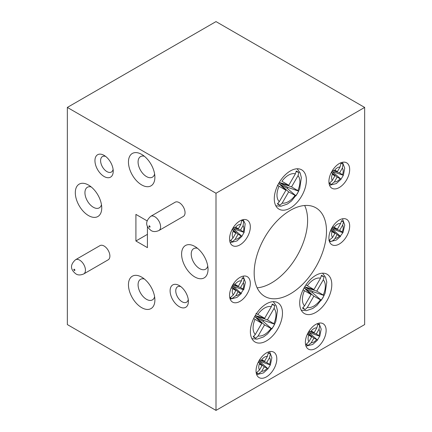 <?xml version="1.0" encoding="UTF-8"?>
<svg xmlns="http://www.w3.org/2000/svg" width="432" height="432" viewBox="0 0 432 432"><rect width="100%" height="100%" fill="white"/><g stroke="black" fill="none" stroke-linecap="round" stroke-linejoin="round"><path stroke-width="0.65" d="M83.743 273.931L108.189 259.816A8.197 4.736 -120 0 0 109.447 253.249A8.197 4.736 -120 0 0 104.09 246.024A8.197 4.736 -120 0 0 99.992 245.614L75.546 259.729A8.197 4.736 60 0 1 79.645 260.134A8.197 4.736 60 0 1 85.001 267.359A8.197 4.736 60 0 1 83.743 273.931C80.541 275.292 77.927 275.281 75.908 273.893C72.23 271.004 68.359 266.258 75.546 259.729M158.906 230.537L183.352 216.421A8.197 4.736 -120 0 0 184.604 209.855A8.197 4.736 -120 0 0 179.248 202.63A8.197 4.736 -120 0 0 175.149 202.219L150.703 216.335A8.197 4.736 60 0 1 154.807 216.74A8.197 4.736 60 0 1 160.159 223.965A8.197 4.736 60 0 1 158.906 230.537C155.698 231.898 153.09 231.887 151.065 230.499C147.388 227.61 143.521 222.863 150.703 216.335M179.248 306.666A12.928 7.463 60 0 1 170.105 290.828A12.928 7.463 60 0 1 179.248 285.552L179.248 285.552A12.928 7.463 60 0 1 179.253 285.552A12.928 7.463 60 0 1 188.395 301.385A12.928 7.463 60 0 1 179.248 306.666M180.792 286.594A8.937 5.157 -120 0 0 177.606 286.74A8.937 5.157 -120 0 0 176.24 293.9A8.937 5.157 -120 0 0 182.077 301.774A8.937 5.157 -120 0 0 186.543 302.216A8.937 5.157 -120 0 0 188.26 299.527M104.09 176.488A12.928 7.463 60 0 1 94.948 160.65A12.928 7.463 60 0 1 104.09 155.374L104.09 155.374A12.928 7.463 60 0 1 113.233 171.207A12.928 7.463 60 0 1 104.09 176.488M105.635 156.416A8.937 5.157 -120 0 0 102.449 156.562A8.937 5.157 -120 0 0 101.077 163.723A8.937 5.157 -120 0 0 106.915 171.596A8.937 5.157 -120 0 0 111.386 172.039A8.937 5.157 -120 0 0 113.103 169.349M194.816 246.44A18.689 10.789 -120 0 0 181.602 254.07A18.689 10.789 -120 0 0 194.816 276.961A18.689 10.789 -120 0 0 208.03 269.33A18.689 10.789 -120 0 0 194.816 246.44L194.816 246.44M197.5 248.308A11.88 6.858 -120 0 0 193.687 248.632A11.88 6.858 -120 0 0 191.867 258.152A11.88 6.858 -120 0 0 199.633 268.623A11.88 6.858 -120 0 0 205.573 269.212A11.88 6.858 -120 0 0 207.754 266.074M141.669 277.128A18.689 10.789 -120 0 0 128.455 284.758A18.689 10.789 -120 0 0 141.669 307.649A18.689 10.789 -120 0 0 154.888 300.019A18.689 10.789 -120 0 0 141.669 277.128L141.669 277.128M144.353 278.991A11.88 6.858 -120 0 0 140.546 279.315A11.88 6.858 -120 0 0 138.721 288.841A11.88 6.858 -120 0 0 146.486 299.306A11.88 6.858 -120 0 0 152.426 299.894A11.88 6.858 -120 0 0 154.613 296.762M141.669 154.391A18.689 10.789 -120 0 0 128.455 162.022A18.689 10.789 -120 0 0 141.669 184.912A18.689 10.789 -120 0 0 154.888 177.282A18.689 10.789 -120 0 0 141.669 154.391L141.669 154.391M144.353 156.26A11.88 6.858 -120 0 0 140.546 156.584A11.88 6.858 -120 0 0 138.721 166.104A11.88 6.858 -120 0 0 146.486 176.575A11.88 6.858 -120 0 0 152.426 177.163A11.88 6.858 -120 0 0 154.613 174.026M88.528 185.074A18.689 10.789 -120 0 0 75.308 192.704A18.689 10.789 -120 0 0 88.528 215.595A18.689 10.789 -120 0 0 101.741 207.965A18.689 10.789 -120 0 0 88.528 185.074L88.528 185.074M91.206 186.943A11.88 6.858 -120 0 0 87.399 187.267A11.88 6.858 -120 0 0 85.579 196.787A11.88 6.858 -120 0 0 93.339 207.257A11.88 6.858 -120 0 0 99.279 207.846A11.88 6.858 -120 0 0 101.466 204.709M290.331 293.868A51.143 29.527 120 0 0 323.741 248.805A51.143 29.527 120 0 0 315.9 207.819A51.143 29.527 120 0 0 290.331 210.352A51.143 29.527 120 0 0 256.921 255.42A51.143 29.527 120 0 0 264.757 296.401A51.143 29.527 120 0 0 290.331 293.868M257.126 287.825A51.143 29.527 120 0 0 271.447 282.971A51.143 29.527 120 0 0 304.652 205.497M307.309 334.309L311.656 336.917L308.923 341.653L306.083 344.428L307.973 345.503L311.202 342.792L313.864 338.186L317.488 339.892L319.831 336.112L321.192 329.076L318.935 323.163M259.497 369.986A8.181 4.725 120 0 1 259.308 363.965L262.057 365.548L259.497 369.986L256.343 372.924L258.233 374.02L261.7 371.261L264.265 366.822L268.029 368.653L270.4 364.84L271.874 357.68L269.611 351.637M253.66 318.514L261.765 323.282L255.312 334.46L253.13 336.825L255.69 338.294L258.147 335.956L264.541 324.886L271.879 328.957L274.66 324.211L267.43 319.874L274.05 308.416L274.849 305.548L272.257 304.042L271.334 306.709L264.654 318.276L255.987 313.411M303.086 289.834L311.089 294.548L304.544 305.883L302.513 308.151L305.127 309.652L307.336 307.449L313.864 296.147L321.3 300.305L324.07 295.504L316.753 291.141L323.282 279.839L324.081 276.777L321.478 275.276L320.528 278.197L313.978 289.537L306.391 285.201M330.485 230.758L334.919 233.415L332.597 237.443L328.914 240.511L330.566 241.423C332.446 241.153 333.914 240.149 334.973 238.415L337.127 234.689L339.439 236.023C340.432 236.596 340.74 236.606 340.362 236.061L342.997 232.551L344.747 225.11L342.479 218.786M331.452 228.695L342.7 232.61L342.209 231.892L339.606 230.391L342.657 225.115L343.51 221.773L341.577 220.633L340.621 223.538L337.403 229.117L332.845 226.568M231.26 287.825L235.85 290.569L233.345 294.905L230.029 297.848L231.709 298.76L235.791 295.763L238.054 291.843L240.316 293.15C241.342 293.733 241.618 293.711 241.153 293.096L243.367 289.672L243.783 289.624L245.398 282.323L243.13 276.145M232.254 285.773L233.577 286.54L243.367 289.672C244.031 289.737 243.907 289.499 242.984 288.959L240.538 287.545L243.378 282.62L244.22 278.851L242.379 277.749L241.412 280.93L238.329 286.27L233.566 283.613M232.999 237.967A8.181 4.725 120 0 1 233.026 231.401L235.85 233.032L232.999 237.967L230.38 240.646L232.367 241.796L235.192 239.263L238.054 234.306L241.909 236.207L244.145 232.297M277.403 185.236L285.903 190.264L279.315 201.668L277.349 203.888L279.914 205.346L282.193 203.099L288.673 191.867L295.936 195.869L298.663 191.144L291.568 186.856L298.042 175.64L298.852 172.481L296.309 170.996L295.369 173.864L288.792 185.252L281.923 181.289A16.205 9.353 120 0 1 288.441 175.171A16.205 9.353 120 0 1 295.369 173.864M332.262 180.484A8.181 4.725 120 0 1 332.262 174.344L334.919 175.878L332.262 180.484L329.308 183.352L331.29 184.513L334.39 181.888L337.127 177.152L341.08 179.145L343.375 175.235L344.731 168.199L342.479 162.286M339.287 244.031A14.683 8.478 120 0 0 348.883 231.088A14.683 8.478 120 0 0 346.631 219.321A14.683 8.478 120 0 0 339.287 220.05A14.683 8.478 120 0 0 329.697 232.988A14.683 8.478 120 0 0 331.949 244.755A14.683 8.478 120 0 0 339.287 244.031M266.425 340.907A22.696 13.1 120 0 0 281.254 320.906A22.696 13.1 120 0 0 277.776 302.719A22.696 13.1 120 0 0 266.425 303.847A22.696 13.1 120 0 0 251.602 323.843A22.696 13.1 120 0 0 255.08 342.031A22.696 13.1 120 0 0 266.425 340.907M315.749 312.428A22.696 13.1 120 0 0 330.577 292.432A22.696 13.1 120 0 0 327.1 274.244A22.696 13.1 120 0 0 315.749 275.368A22.696 13.1 120 0 0 300.926 295.369A22.696 13.1 120 0 0 304.403 313.551A22.696 13.1 120 0 0 315.749 312.428M266.425 376.882A14.683 8.478 120 0 0 276.021 363.938A14.683 8.478 120 0 0 273.769 352.172A14.683 8.478 120 0 0 266.425 352.901A14.683 8.478 120 0 0 256.835 365.839A14.683 8.478 120 0 0 259.087 377.606A14.683 8.478 120 0 0 266.425 376.882M290.331 208.024A22.696 13.1 120 0 0 305.154 188.023A22.696 13.1 120 0 0 301.676 169.835A22.696 13.1 120 0 0 290.331 170.964A22.696 13.1 120 0 0 275.503 190.96A22.696 13.1 120 0 0 278.98 209.147A22.696 13.1 120 0 0 290.331 208.024M239.944 244.885A14.683 8.478 120 0 0 249.534 231.946A14.683 8.478 120 0 0 247.282 220.174A14.683 8.478 120 0 0 239.944 220.903A14.683 8.478 120 0 0 230.348 233.847A14.683 8.478 120 0 0 232.6 245.614A14.683 8.478 120 0 0 239.944 244.885M339.287 187.526A14.683 8.478 120 0 0 348.883 174.587A14.683 8.478 120 0 0 346.631 162.821A14.683 8.478 120 0 0 339.287 163.544A14.683 8.478 120 0 0 329.697 176.488A14.683 8.478 120 0 0 331.949 188.255A14.683 8.478 120 0 0 339.287 187.526M239.944 301.385A14.683 8.478 120 0 0 249.534 288.446A14.683 8.478 120 0 0 247.282 276.68A14.683 8.478 120 0 0 239.944 277.409A14.683 8.478 120 0 0 230.348 290.347A14.683 8.478 120 0 0 232.6 302.114A14.683 8.478 120 0 0 239.944 301.385M315.749 348.403A14.683 8.478 120 0 0 325.345 335.464A14.683 8.478 120 0 0 323.093 323.698A14.683 8.478 120 0 0 315.749 324.421A14.683 8.478 120 0 0 306.158 337.365A14.683 8.478 120 0 0 308.41 349.132A14.683 8.478 120 0 0 315.749 348.403M67.343 324.572L216 410.4L364.657 324.572L364.657 107.428L216 21.6L67.343 107.428L67.343 324.572M147.139 220.882L135.913 214.396L135.913 240.997L147.425 247.639L147.425 226.271M216 410.4L216 193.255L67.343 107.428M216 193.255L364.657 107.428M308.345 332.284L319.631 336.177L316.343 333.893L319 329.287L319.723 325.091L317.855 323.995L316.872 327.877L314.14 332.618L311.202 330.923A8.181 4.725 120 0 1 313.864 328.644A8.181 4.725 120 0 1 316.872 327.877M258.887 361.001L270.286 364.9L266.744 362.524L269.579 357.61L270.351 353.808L268.385 352.669L267.376 356.341L264.541 361.255L261.7 359.613A8.181 4.725 120 0 1 264.541 357.118A8.181 4.725 120 0 1 267.376 356.341M331.884 171.407L343.31 175.284L339.606 172.854L342.344 168.118L343.057 164.079L341.064 162.945L340.06 166.979L337.403 171.58L334.746 170.046A8.181 4.725 120 0 1 337.403 167.767A8.181 4.725 120 0 1 340.06 166.979M232.697 228.49L244.026 232.362L240.538 230.008L243.081 225.596L243.713 221.135L241.823 220.05L240.867 224.343L238.329 228.733L235.607 227.162A8.181 4.725 120 0 1 238.054 225.121A8.181 4.725 120 0 1 240.867 224.343M147.425 234.349L135.913 240.997M329.405 184.923L330.453 185.058L336.296 183.573L341.069 179.226L332.651 171.85M230.062 242.282L231.109 242.417L236.947 240.932L241.909 236.326L233.577 228.998M230.062 298.782L231.109 298.917L236.947 297.432L241.369 293.544L233.577 286.54M329.405 241.423L330.453 241.558L336.296 240.073L340.513 236.434L332.651 229.387M256.543 374.274L257.591 374.409L263.434 372.924L268.04 368.798L259.783 361.519M305.867 345.8L306.914 345.935L312.757 344.45L317.531 340.103L309.382 332.883M317.866 324.448L319.723 325.091M308.923 331.317L316.343 333.893M309.037 331.139L314.14 332.618M309.512 332.662L308.47 332.062M307.827 333.234L311.656 336.917M307.924 333.05L313.864 338.186M306.477 344.212L307.973 345.503M268.375 353.122L270.351 353.808M259.47 360.002L266.744 362.524M259.583 359.818L264.541 361.255M259.913 361.298L259.011 360.779M258.358 361.994L262.057 365.548M258.46 361.8L264.265 366.822M256.748 372.735L258.233 374.02M255.037 316.823L263.023 321.295L263.563 320.36L255.636 315.787L267.43 319.874M263.563 320.36L274.66 324.211M263.023 321.295L271.879 328.957M255.096 316.715L264.541 324.886M253.6 336.485L255.69 338.294M254.702 316.494L261.765 323.282M255.242 315.549L264.654 318.276M272.155 304.614L274.849 305.548M304.36 288.085L312.347 292.556L312.887 291.622L304.96 287.048L316.753 291.141M312.887 291.622L324.07 295.504M312.347 292.556L321.3 300.305M304.425 287.982L313.864 296.147M302.972 307.789L305.127 309.652M304.117 287.847L311.089 294.548M304.695 286.848L313.978 289.537M321.403 275.848L324.081 276.777M341.518 221.081L343.51 221.773M331.976 227.745L339.606 230.391M332.078 227.578L337.403 229.117M332.775 229.165L331.571 228.474M330.988 229.635L334.919 233.415M331.074 229.451L337.127 234.689M329.351 240.376L330.566 241.423M242.341 278.197L244.22 278.851M232.778 284.855L240.538 287.545M232.875 284.693L238.329 286.27M233.701 286.319L232.378 285.552M231.795 286.67L235.85 290.569M231.876 286.497L238.054 291.843M230.45 297.675L231.709 298.76M241.866 220.498L243.713 221.135M233.307 227.502L240.538 230.008M233.431 227.313L238.329 228.733M233.701 228.782L232.826 228.274M232.146 229.473L235.85 233.032M232.249 229.279L238.054 234.306M230.769 240.408L232.367 241.796M279.175 183.805L287.161 188.276L287.701 187.342L279.774 182.768L291.568 186.856M287.701 187.342L298.663 191.144M287.161 188.276L295.936 195.869M279.234 183.697L288.673 191.867M277.803 203.526L279.914 205.346M278.721 183.4L285.903 190.264M288.792 185.252L279.261 182.466M296.228 171.574L298.852 172.481M341.086 163.393L343.057 164.079M332.5 170.386L339.606 172.854M332.618 170.197L337.403 171.58M332.775 171.628L332.014 171.185M331.333 172.427L334.919 175.878M331.436 172.228L337.127 177.152M329.702 183.141L331.29 184.513M149.521 227.081A0.724 0.416 -120 0 0 150.028 226.784A0.724 0.416 -120 0 0 149.521 225.898A0.724 0.416 -120 0 0 149.008 226.195A0.724 0.416 -120 0 0 149.521 227.081M74.358 270.47A0.724 0.416 -120 0 0 74.871 270.178A0.724 0.416 -120 0 0 74.358 269.293A0.724 0.416 -120 0 0 73.85 269.584A0.724 0.416 -120 0 0 74.358 270.47M311.202 342.792A8.181 4.725 120 0 0 313.864 342.004A8.181 4.725 120 0 0 316.521 339.725M308.723 335.221A8.181 4.725 120 0 0 308.923 341.653M261.7 371.261A8.181 4.725 120 0 0 264.541 370.483A8.181 4.725 120 0 0 267.014 368.41M258.147 335.956A16.205 9.353 120 0 0 264.541 334.514A16.205 9.353 120 0 0 270.929 328.574M255.031 319.394A16.205 9.353 120 0 0 255.312 334.46M271.334 306.709A16.205 9.353 120 0 0 264.541 308.054A16.205 9.353 120 0 0 257.882 314.361M307.336 307.449A16.205 9.353 120 0 0 313.864 306.04A16.205 9.353 120 0 0 320.387 299.916M304.447 290.709A16.205 9.353 120 0 0 304.544 305.883M320.528 278.197A16.205 9.353 120 0 0 313.864 279.58A16.205 9.353 120 0 0 307.336 285.703M334.973 238.415A8.181 4.725 120 0 0 337.403 237.632A8.181 4.725 120 0 0 339.439 236.023M331.987 231.725A8.181 4.725 120 0 0 332.597 237.443M340.621 223.538A8.181 4.725 120 0 0 337.403 224.267A8.181 4.725 120 0 0 334.179 227.259M235.791 295.763A8.181 4.725 120 0 0 238.054 294.986A8.181 4.725 120 0 0 240.316 293.15M232.729 288.765A8.181 4.725 120 0 0 233.345 294.905M241.412 280.93A8.181 4.725 120 0 0 238.054 281.626A8.181 4.725 120 0 0 235.024 284.364M235.192 239.263A8.181 4.725 120 0 0 238.054 238.486A8.181 4.725 120 0 0 240.916 235.958M282.193 203.099A16.205 9.353 120 0 0 288.441 201.631A16.205 9.353 120 0 0 294.97 195.502M279.029 186.295A16.205 9.353 120 0 0 279.315 201.668M334.39 181.888A8.181 4.725 120 0 0 337.403 181.127A8.181 4.725 120 0 0 340.06 178.848M319 335.426A8.181 4.725 120 0 0 319 329.287M269.579 364.165A8.181 4.725 120 0 0 269.579 357.61M242.984 288.959A8.181 4.725 120 0 0 243.378 282.62M342.209 231.892A8.181 4.725 120 0 0 342.657 225.115M342.538 174.55A8.181 4.725 120 0 0 342.344 168.118M243.297 231.601A8.181 4.725 120 0 0 243.081 225.596M273.861 323.59A16.205 9.353 120 0 0 274.05 308.416M323.282 294.905A16.205 9.353 120 0 0 323.282 279.839M297.864 190.49A16.205 9.353 120 0 0 298.042 175.64M279.553 58.293L282.182 59.81M251.894 338.629L257.013 339.163L263.434 336.96L267.57 333.904L273.499 326.441L275.783 321.613L277.463 310.543L276.264 305.845L273.235 301.666M301.217 310.149L306.337 310.684L312.757 308.486L316.894 305.424L322.823 297.961L325.107 293.139L326.786 282.069L325.588 277.366L322.558 273.186M275.8 205.745L280.913 206.28L287.334 204.077L291.47 201.02L297.4 193.558L299.684 188.73L301.369 177.66L300.164 172.962L297.14 168.782M243.13 219.645L245.149 223.803L244.15 232.303"/></g></svg>
